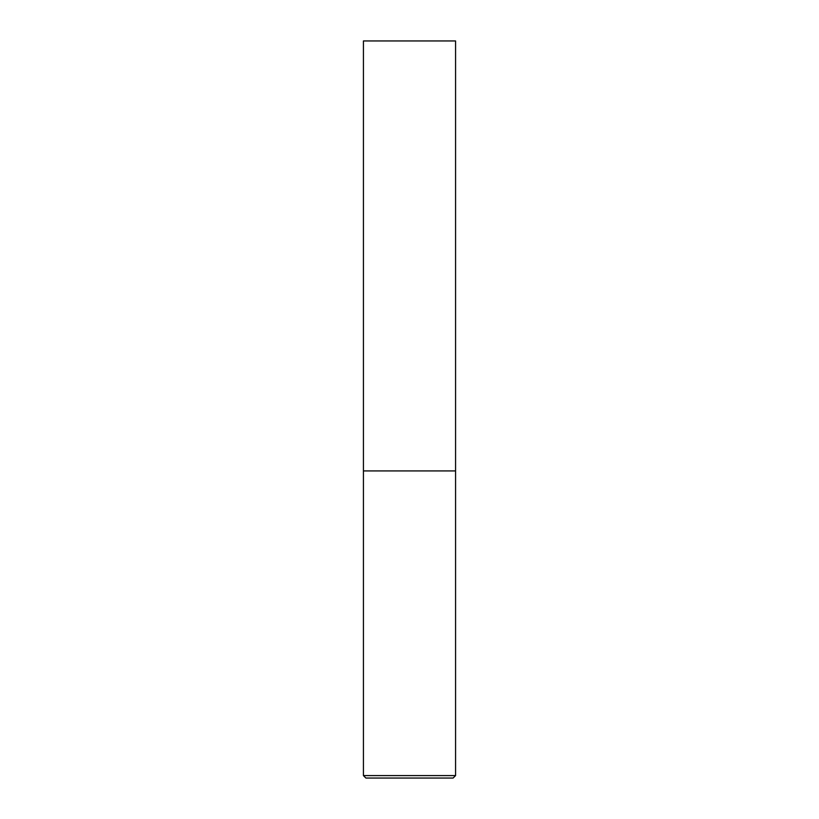 <?xml version="1.0" encoding="UTF-8"?>
<svg xmlns="http://www.w3.org/2000/svg" width="819" height="819" viewBox="0 0 819 819"><rect width="100%" height="100%" fill="white"/><g stroke="black" fill="none" stroke-linecap="round" stroke-linejoin="round"><path stroke-width="1.23" d="M455.569 775.593L455.569 470.925L363.431 470.925L455.569 470.925L455.569 40.95L363.431 40.95L363.431 775.593L365.888 778.05L453.112 778.05L455.569 775.593L363.431 775.593"/></g></svg>
